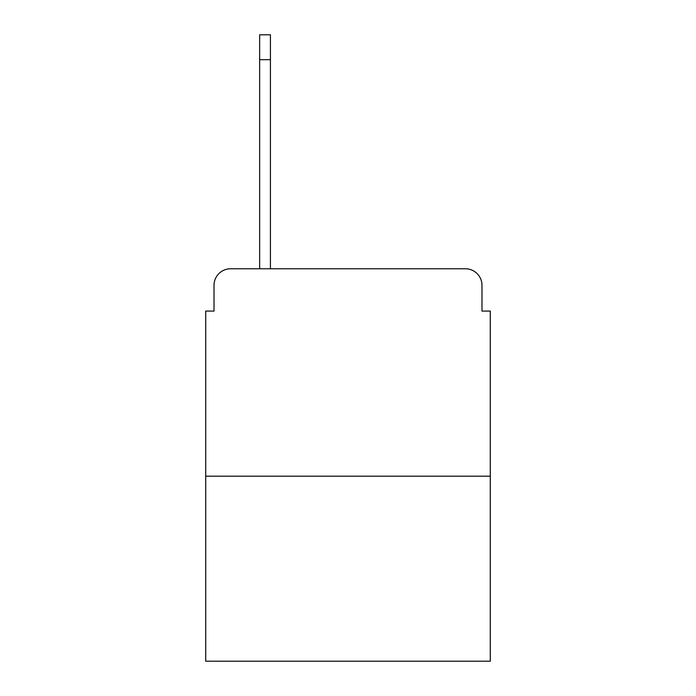 <?xml version="1.0" encoding="UTF-8"?>
<svg xmlns="http://www.w3.org/2000/svg" width="696" height="696" viewBox="0 0 696 696"><rect width="100%" height="100%" fill="white"/><g stroke="black" fill="none" stroke-linecap="round" stroke-linejoin="round"><path stroke-width="1.04" d="M214.011 285.36L214.011 311.077L214.011 285.36A16.591 16.591 0 0 1 230.602 268.769L259.643 268.769L259.643 34.8L270.422 34.8L270.422 268.769L283.289 268.769M490.288 476.186L205.712 476.186L205.712 661.2L490.288 661.2L490.288 311.077L481.989 311.077L481.989 285.36A16.591 16.591 0 0 0 465.398 268.769L230.602 268.769M205.712 476.186L205.712 311.077L214.011 311.077M412.711 268.769L465.398 268.769M481.989 311.077L481.989 285.36M259.643 59.691L270.422 59.691"/></g></svg>
